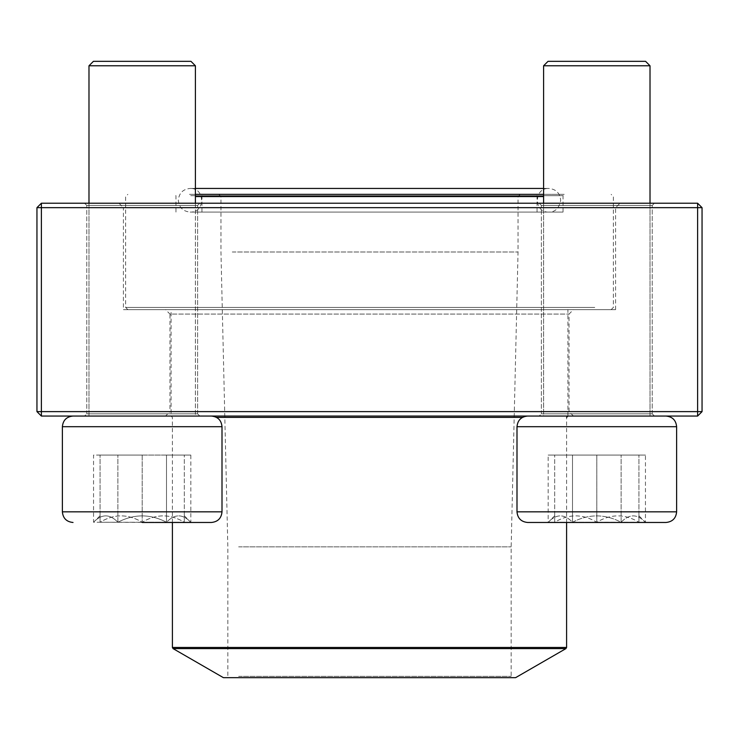 <?xml version="1.0" encoding="UTF-8"?>
<svg xmlns="http://www.w3.org/2000/svg" width="739" height="739" viewBox="0 0 739 739"><rect width="100%" height="100%" fill="white"/><g stroke="black" fill="none" stroke-linecap="round" stroke-linejoin="round"><path stroke-width="0.55" stroke-dasharray="3.69 2.77" d="M702.05 411.623L702.05 207.659L697.616 203.225L41.384 203.225L41.384 207.659L697.616 207.659L697.616 411.623L41.384 411.623L41.384 207.659L36.95 207.659L36.95 411.623L41.384 411.623L41.384 416.057L697.616 416.057L702.05 411.623L697.616 411.623L697.616 416.057M165.536 416.057L573.464 416.057L165.536 416.057L169.97 411.623L569.03 411.623L169.97 411.623L169.97 314.075L569.03 314.075L169.97 314.075L165.536 309.641L573.464 309.641L165.536 309.641M84.551 416.057L199.835 416.057L84.551 416.057L199.835 416.057L84.551 416.057L86.768 413.84L197.618 413.84L86.768 413.84L86.768 205.442L197.618 205.442L86.768 205.442L197.618 205.442L86.768 205.442L84.551 203.225L199.835 203.225L84.551 203.225L199.835 203.225L84.551 203.225L86.768 205.442L86.768 413.84L197.618 413.84L86.768 413.84L84.551 416.057M539.165 416.057L654.449 416.057L539.165 416.057L654.449 416.057L539.165 416.057L541.382 413.84L652.232 413.84L541.382 413.84L541.382 205.442L652.232 205.442L541.382 205.442L652.232 205.442L541.382 205.442L539.165 203.225L654.449 203.225L539.165 203.225L654.449 203.225L539.165 203.225L541.382 205.442L541.382 413.84L652.232 413.84L541.382 413.84L539.165 416.057M118.979 203.225L620.021 203.225L118.979 203.225L123.413 207.659L615.587 207.659L123.413 207.659L123.413 309.641L615.587 309.641L123.413 309.641M573.464 416.057L569.03 411.623L569.03 314.075L573.464 309.641M697.616 203.225L697.616 207.659L702.05 207.659M36.95 207.659L41.384 203.225M36.95 411.623L41.384 416.057M100.07 515.739L93.548 522.251L184.316 522.251C170.367 513.762 156.326 513.762 142.193 522.251C128.244 513.762 114.203 513.762 100.07 522.251L166.506 522.251C174.561 513.762 182.672 513.762 190.828 522.251L166.506 522.251L190.828 522.251C182.773 513.762 174.672 513.762 166.506 522.251C150.303 513.781 134.092 513.781 117.87 522.251C109.815 513.762 101.714 513.762 93.548 522.251C101.603 513.762 109.714 513.762 117.87 522.251L93.548 522.251L93.548 455.076L117.87 455.076L93.548 455.076M142.193 522.473L211.363 522.473C217.82 521.845 221.367 518.298 222.005 511.831L62.381 511.831M62.381 426.699L222.005 426.699L62.381 426.699L222.005 426.699L222.005 511.831M73.022 416.057L211.363 416.057L73.022 416.057M195.401 203.225L195.401 416.057L88.985 416.057L195.401 416.057L88.985 416.057L195.401 416.057L195.401 188.445L190.145 188.445C205.387 187.715 205.387 212.814 190.145 212.084L548.855 212.084C533.613 212.814 533.613 187.715 548.855 188.445L190.145 188.445C182.967 189.147 179.032 193.091 178.33 200.269C179.032 207.447 182.967 211.382 190.145 212.084L548.855 212.084C555.22 212.139 559.155 208.204 560.67 200.269C559.968 193.091 556.033 189.147 548.855 188.445L543.599 188.445L543.599 416.057L650.015 416.057L527.637 416.057L665.978 416.057L543.599 416.057L650.015 416.057L543.599 416.057L543.599 203.225M88.985 65.771L195.401 65.771L88.985 65.771L195.401 65.771L190.967 61.337L93.419 61.337M166.506 522.251L117.87 522.251C134.092 513.781 150.303 513.781 166.506 522.251L166.506 455.076L117.87 455.076L190.828 455.076L166.506 455.076L166.506 522.251M117.87 522.251L117.87 455.076L117.87 522.251M184.316 515.739L190.828 522.473L100.07 522.251C100.07 513.781 100.07 513.781 100.07 522.251C100.07 513.781 100.07 513.781 100.07 522.251C114.018 513.762 128.059 513.762 142.193 522.251C156.141 513.762 170.182 513.762 184.316 522.251L190.828 522.251L190.828 455.076M596.807 522.473L527.637 522.473L596.807 522.473M596.807 65.771L543.599 65.771L596.807 65.771M596.807 61.337L548.033 61.337L596.807 61.337M596.807 522.251L554.684 522.251C568.633 513.762 582.674 513.762 596.807 522.251C610.756 513.762 624.797 513.762 638.93 522.251L596.807 522.251L638.93 522.251C638.93 513.781 638.93 513.781 638.93 522.251C638.93 513.781 638.93 513.781 638.93 522.251C624.982 513.762 610.941 513.762 596.807 522.251C582.859 513.762 568.818 513.762 554.684 522.251L596.807 522.251L596.807 455.076L554.684 455.076L638.93 455.076L596.807 455.076L596.807 522.251M554.684 522.251L548.172 522.251L554.684 522.251C554.684 513.781 554.684 513.781 554.684 522.251C554.684 513.781 554.684 513.781 554.684 522.251L554.684 455.076L554.684 522.251M638.93 522.251L638.93 455.076L638.93 522.251M638.93 515.739L645.452 522.473L572.494 522.251C564.439 513.762 556.328 513.762 548.172 522.251L572.494 522.251L548.172 522.251C556.227 513.762 564.328 513.762 572.494 522.251C588.697 513.781 604.908 513.781 621.13 522.251C629.185 513.762 637.286 513.762 645.452 522.251C637.397 513.762 629.286 513.762 621.13 522.251L645.452 522.251L645.452 455.076L621.13 455.076L645.452 455.076M516.995 511.831L516.995 426.699L676.619 426.699L596.807 426.699L676.619 426.699L676.619 511.831L516.995 511.831C517.633 518.298 521.18 521.845 527.637 522.473L665.978 522.473M665.978 416.057L527.637 416.057L665.978 416.057M543.599 65.771L650.015 65.771L650.015 416.057L650.015 203.225M650.015 65.771L645.581 61.337L548.033 61.337M572.494 522.251L621.13 522.251C604.908 513.781 588.697 513.781 572.494 522.251L572.494 455.076L621.13 455.076L548.172 455.076L572.494 455.076L572.494 522.251M621.13 522.251L621.13 455.076L621.13 522.251M554.684 515.739L548.172 522.473L548.172 455.076M184.316 522.251C184.316 513.781 184.316 513.781 184.316 522.251C184.316 513.781 184.316 513.781 184.316 522.251L184.316 455.076L142.193 455.076L184.316 455.076L184.316 522.251M142.193 455.076L100.07 455.076L142.193 455.076L142.193 522.251L142.193 455.076M100.07 522.251L100.07 455.076L100.07 522.251M190.727 212.084L563.035 212.084L190.727 212.084M214.744 212.084L537.041 212.084L214.744 212.084M189.498 194.357L564.365 194.357L189.498 194.357M543.599 194.357L195.401 194.357M594.766 307.424L125.63 307.424L594.766 307.424M195.401 196.574L543.599 196.574M592.724 309.641L127.847 309.641L592.724 309.641M186.21 309.641L567.921 309.641L186.21 309.641M186.21 416.057L567.921 416.057L186.21 416.057M515.6 677.663L223.4 677.663M237.413 677.663L512.496 677.663L237.413 677.663M238.642 676.333L511.166 676.333L238.642 676.333M238.642 546.86L511.166 546.86L238.642 546.86M232.286 251.999L518.039 251.999L232.286 251.999M232.286 196.574L518.039 196.574L232.286 196.574M230.245 194.357L520.256 194.357L230.245 194.357M215.973 194.357L535.71 194.357L215.973 194.357M190.727 195.687L563.035 195.687L190.727 195.687M522.491 417.387L216.509 417.387M566.591 647.456L172.409 647.456M173.074 648.611L565.926 648.611M214.744 195.687L537.041 195.687L214.744 195.687M197.618 413.84L197.618 205.442L199.835 203.225L197.618 205.442L197.618 413.84L199.835 416.057L197.618 413.84M652.232 413.84L652.232 205.442L654.449 203.225L652.232 205.442L652.232 413.84L654.449 416.057L652.232 413.84M615.587 309.641L615.587 207.659L620.021 203.225M88.985 203.225L88.985 416.057L88.985 203.225M222.005 426.699C221.367 420.232 217.82 416.685 211.363 416.057M516.995 426.699C517.633 420.232 521.18 416.685 527.637 416.057M563.035 212.084L563.035 195.687L564.365 194.357M175.965 212.084L175.965 195.687L174.635 194.357M611.153 309.641L613.37 307.424L613.37 196.574L611.153 194.357M127.847 309.641L125.63 307.424L125.63 196.574L127.847 194.357M567.921 416.057L567.921 309.641M172.409 522.473L172.409 417.387L171.078 416.057L171.078 309.641M566.591 522.473L566.591 417.387M218.744 194.357L220.961 196.574L220.961 251.999L227.834 546.86L227.834 676.333L226.503 677.663M520.256 194.357L518.039 196.574L518.039 251.999L511.166 546.86L511.166 676.333L512.496 677.663M537.041 212.084L537.041 195.687L535.71 194.357M201.959 212.084L201.959 195.687L203.29 194.357"/><path stroke-width="1.11" d="M41.384 416.057L697.616 416.057L702.05 411.623L702.05 207.659L41.384 207.659L41.384 411.623L697.616 411.623L697.616 203.225L41.384 203.225L36.95 207.659L36.95 411.623L41.384 411.623L41.384 416.057L36.95 411.623M702.05 207.659L697.616 203.225M36.95 207.659L41.384 207.659L41.384 203.225M702.05 411.623L697.616 411.623L697.616 416.057M195.401 203.225L195.401 65.771L88.985 65.771L93.419 61.337L190.967 61.337L195.401 65.771L195.401 188.445L543.599 188.445L543.599 65.771L543.599 203.225M222.005 511.831L222.005 426.699L62.381 426.699C63.009 420.232 66.556 416.685 73.022 416.057C66.556 416.685 63.009 420.232 62.381 426.699L62.381 511.831L222.005 511.831C221.367 518.298 217.82 521.845 211.363 522.473L142.193 522.473M665.978 522.473L527.637 522.473C521.18 521.845 517.633 518.298 516.995 511.831L676.619 511.831C675.991 518.298 672.444 521.845 665.978 522.473C672.444 521.845 675.991 518.298 676.619 511.831L676.619 426.699C675.991 420.232 672.444 416.685 665.978 416.057C672.444 416.685 675.991 420.232 676.619 426.699L516.995 426.699L516.995 511.831M650.015 65.771L543.599 65.771L548.033 61.337L645.581 61.337L650.015 65.771L650.015 203.225M195.401 194.357L543.599 194.357M543.599 196.574L195.401 196.574M173.074 648.611L223.4 677.663L515.6 677.663L565.926 648.611L173.074 648.611L172.409 647.456L566.591 647.456L566.591 522.473M216.509 417.387L522.491 417.387M88.985 65.771L88.985 203.225L88.985 65.771L93.419 61.337M62.381 511.831C63.009 518.298 66.556 521.845 73.022 522.473C66.556 521.845 63.009 518.298 62.381 511.831L62.381 426.699M516.995 426.699C517.633 420.232 521.18 416.685 527.637 416.057M548.033 61.337L543.599 65.771M222.005 426.699C221.367 420.232 217.82 416.685 211.363 416.057M566.591 417.387L567.921 416.057M172.409 647.456L172.409 522.473M566.591 647.456L565.926 648.611"/></g></svg>
